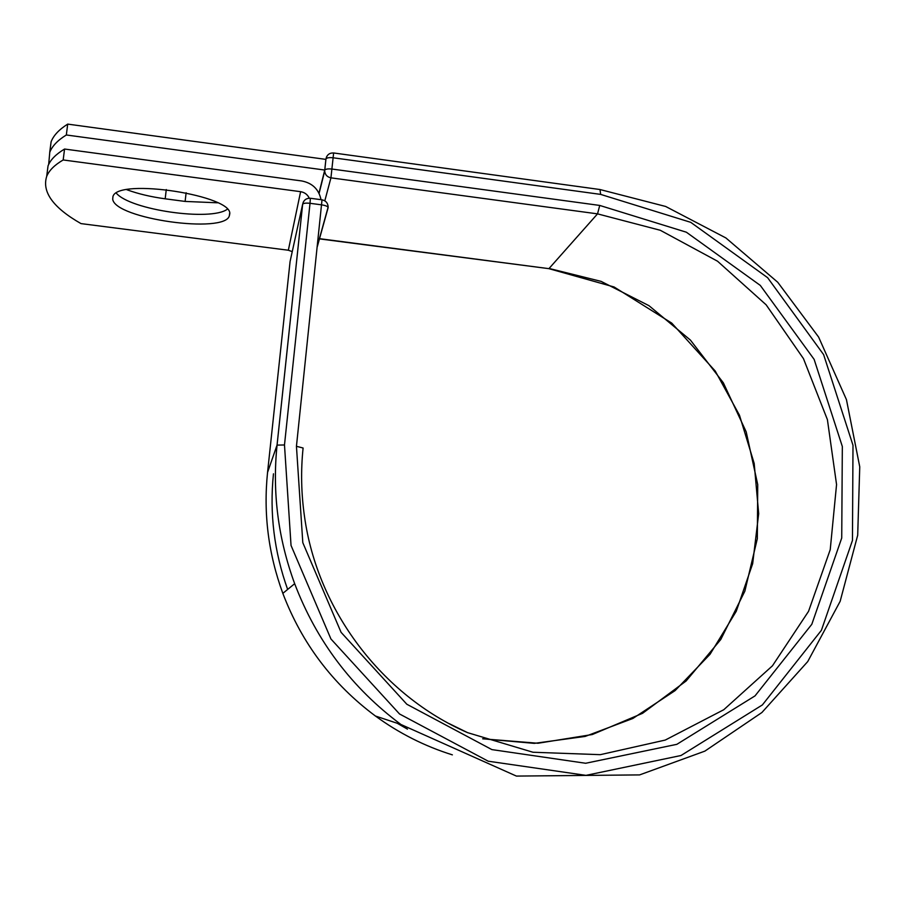 <?xml version="1.0" encoding="UTF-8"?>
<svg xmlns="http://www.w3.org/2000/svg" width="905" height="905" viewBox="0 0 905 905"><rect width="100%" height="100%" fill="white"/><g stroke="black" fill="none" stroke-linecap="round" stroke-linejoin="round"><path stroke-width="1.36" d="M112.706 199.179C114.765 218.818 224.847 234.191 229.338 215.809L229.632 214.485C235.074 195.751 117.107 177.335 112.933 196.645L112.706 199.179M116.315 193.161C130.241 209.983 210.752 221.476 227.2 209.293M46.732 176.102L48.044 165.83C50.465 159.778 55.963 154.189 64.56 149.042L301.75 180.955C312.406 183.07 318.832 189.315 321.015 199.677M64.56 149.042L63.18 159.959C54.594 164.97 49.108 170.434 46.698 176.362C41.777 191.984 53.203 207.743 80.998 223.603L288.344 250.233L292.247 251.624M63.18 159.959L300.607 191.679C304.657 192.369 307.553 194.541 309.272 198.206M319.001 193.229L324.748 170.242L325.924 159.02L324.748 170.049L318.979 193.184M217.585 202.799L185.118 201.43L165.185 198.806C150.943 196.894 138.148 193.862 126.813 189.711M325.868 159.382L67.705 124.109L66.337 134.981C57.728 140.275 52.207 146.044 49.775 152.266L48.678 164.405M67.705 124.109C59.097 129.539 53.565 135.422 51.11 141.78L49.718 152.402M324.748 170.049L66.337 134.981M300.607 191.679L288.344 250.233M452.364 754.861C424.75 746.229 399.116 733.288 375.451 716.036C332.735 684.248 301.863 643.353 282.835 593.363C268.4 553.928 263.298 513.621 267.552 472.433L290.075 261.568M267.552 472.433L277.043 445.113L302.632 204.349L290.086 261.477M284.487 444.966L291.037 545.444L330.936 638.987L399.512 713.966L488.225 761.207L585.999 775.359L681.013 755.505L762.372 704.938L821.412 630.299L852.453 540.443L852.996 445.249L823.618 354.613L767.632 277.699L690.741 222.336L600.637 194.394L600.004 189.53L665.661 206.464L725.912 237.958L777.757 282.27L818.618 337.079L846.447 399.637L859.75 466.822L857.691 535.24L840.145 601.339L807.735 661.566L761.897 712.518L704.859 751.127L639.609 774.906L516.416 776.083L400.972 724.509C351.977 688.015 316.546 641.079 294.668 583.691C278.073 538.441 272.201 492.241 277.043 445.113L284.487 444.966L310.019 203.308C305.924 202.867 303.469 203.195 302.655 204.259L303.299 202.075M317.372 246.42L328.119 207.72C328.029 206.487 325.891 205.537 321.716 204.858L310.019 203.308L310.37 198.263C306.173 198.127 303.605 200.118 302.655 204.259L277.066 445.068C272.213 492.23 278.073 538.441 294.668 583.691L282.835 593.363C301.863 643.353 332.735 684.248 375.451 716.036L400.972 724.509M296.444 446.301L303.096 448.02C300.731 470.826 301.207 493.7 304.521 516.642C317.463 610.015 381.899 695.357 467.591 732.654L532.988 752.247L600.32 754.668L665.266 740.064L723.785 709.712L772.44 665.82L808.538 611.339L830.224 549.686L836.559 484.548L827.408 419.66L803.459 358.629L766.15 304.827L717.541 261.217L660.288 230.277L597.538 213.863L599.732 205.435L686.363 232.212L760.302 285.414L814.127 359.364L842.329 446.504L841.729 538L811.808 624.292L755.019 695.888L676.85 744.329L585.659 763.266L491.879 749.6L406.831 704.248L341.083 632.335L302.802 542.661L296.444 446.301L322.022 199.813L310.37 198.263M407.465 729.136L397.261 723.276M287.643 589.438C274.147 551.688 269.418 513.146 273.468 473.813M467.591 732.654L449.095 723.593M600.004 189.53L333.628 152.968L330.936 177.844L597.538 213.863L549.097 268.457L601.101 281.376L648.987 305.686L690.413 340.088L723.355 382.838L746.184 431.821L757.734 484.639L757.327 538.667L744.849 591.203L720.765 639.518L686.114 681.001L642.573 713.31L592.323 734.521L538.011 743.254L482.648 738.797L534.289 743.367L585.173 736.421L632.844 718.48L675.107 690.606L710.063 654.27L736.263 611.271L752.666 563.679L758.684 513.678L754.193 463.462L739.476 415.225L715.244 371.05L671.748 323.108L614.088 286.976L548.781 268.638L319.454 238.886M319.522 238.671L548.781 268.638M600.637 194.394L333.357 157.809C329.25 157.38 326.773 157.753 325.947 158.941L324.771 170.174C325.596 169.009 328.074 168.635 332.18 169.077L599.732 205.435M319.092 193.41L324.714 170.943C325.053 174.71 327.124 177.018 330.936 177.844L324.816 200.82M185.118 201.43L186.125 192.742M165.185 198.806L166.271 189.564M328.119 207.72L328.153 207.064C327.915 203.082 325.868 200.672 322.022 199.813M326.592 156.769L325.947 158.941C326.886 154.8 329.454 152.809 333.628 152.968M229.587 213.557L229.338 215.809M48.044 165.83L46.698 176.362M51.11 141.78L49.775 152.266M328.085 207.313L317.451 245.628"/></g></svg>
